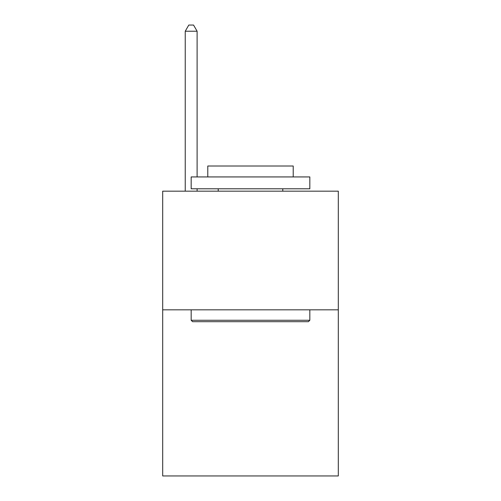 <?xml version="1.0" encoding="UTF-8"?>
<svg xmlns="http://www.w3.org/2000/svg" width="501" height="501" viewBox="0 0 501 501"><rect width="100%" height="100%" fill="white"/><g stroke="black" fill="none" stroke-linecap="round" stroke-linejoin="round"><path stroke-width="0.75" d="M338.307 309.831L338.307 475.95L162.693 475.95L162.693 191.169L338.307 191.169L338.307 309.831L162.693 309.831M192.597 321.692L191.169 320.271L309.831 320.271L308.403 321.692L192.597 321.692M309.831 176.934L309.831 188.796L191.169 188.796L191.169 176.934L309.831 176.934M207.783 176.934L207.783 166.013L293.217 166.013L293.217 176.934M309.831 309.831L309.831 320.271M191.169 309.831L191.169 320.271M282.777 188.796L282.777 191.169M218.223 188.796L218.223 191.169M197.106 176.934L197.106 31.219L185.238 31.219L185.238 191.169M197.106 188.796L197.106 191.169M185.238 31.219L188.796 25.05L193.543 25.05L197.106 31.219"/></g></svg>
